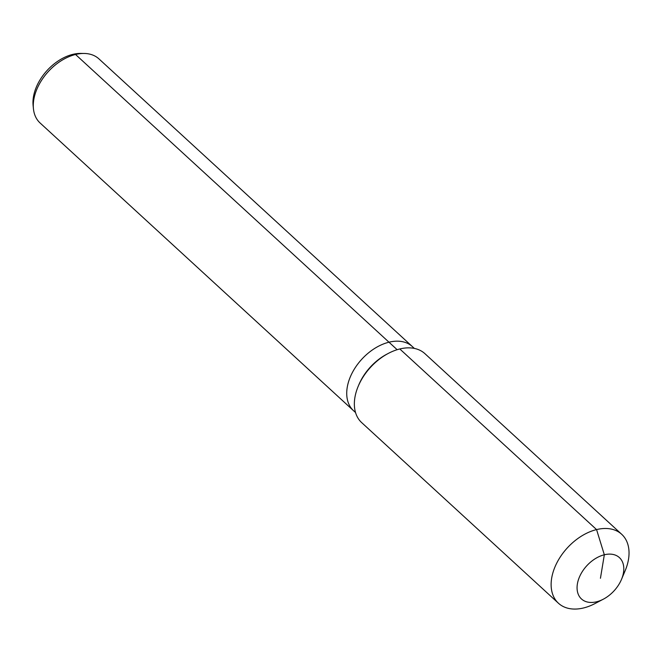 <?xml version="1.0" encoding="UTF-8"?>
<svg xmlns="http://www.w3.org/2000/svg" width="662" height="662" viewBox="0 0 662 662"><rect width="100%" height="100%" fill="white"/><g stroke="black" fill="none" stroke-linecap="round" stroke-linejoin="round"><path stroke-width="0.99" d="M355.527 412.525L40.092 122.983A43.51 28.714 -47.5 0 1 33.431 108.7A43.51 28.714 -47.5 0 1 75.542 54.491A43.51 28.714 -47.5 0 1 84.14 53.456A43.51 28.714 -47.5 0 1 98.936 58.877L412.376 346.59A43.51 28.714 -47.5 0 0 388.983 342.204A43.51 28.714 -47.5 0 1 412.376 346.59L414.371 348.427M33.431 108.7L33.1 105.432A40.97 27.043 -47.5 0 1 72.762 54.383A40.97 27.043 -47.5 0 1 80.855 53.415L84.14 53.456M397.15 349.702L388.983 342.204A43.51 28.714 -47.5 0 0 352.201 372.872A43.51 28.714 -47.5 0 0 353.533 410.697A43.51 28.714 -47.5 0 1 352.201 372.872A43.51 28.714 -47.5 0 1 388.983 342.204L75.542 54.491L72.762 54.383M603.363 599.168L594.956 603.578A46.779 30.874 -47.5 0 1 583.594 607.956A46.779 30.874 -47.5 0 1 558.447 603.239L361.675 422.613A46.779 30.874 -47.5 0 1 358.216 386.269A46.779 30.874 -47.5 0 1 388.437 353.343A46.779 30.874 -47.5 0 1 399.798 348.965A46.779 30.874 -47.5 0 1 424.946 353.69L621.717 534.308A46.779 30.874 -47.5 0 1 625.176 570.652L621.494 579.407A28.069 18.528 -47.5 0 1 603.363 599.168A28.069 18.528 -47.5 0 1 596.545 601.791A28.069 18.528 -47.5 0 1 577.388 583.925A28.069 18.528 -47.5 0 1 604.332 554.773A28.069 18.528 -47.5 0 1 621.494 579.407M558.447 603.239A46.779 30.874 -47.5 0 1 557.015 562.568A46.779 30.874 -47.5 0 1 596.57 529.592A46.779 30.874 -47.5 0 1 621.717 534.308M358.216 386.269L358.862 384.738A43.51 28.714 -47.5 0 1 386.964 354.12L388.437 353.343M600.442 578.282L604.332 554.773L596.57 529.592L399.798 348.965"/></g></svg>
